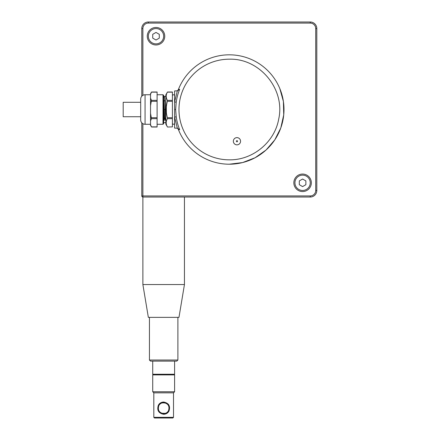 <?xml version="1.0" encoding="UTF-8"?>
<svg xmlns="http://www.w3.org/2000/svg" width="440" height="440" viewBox="0 0 440 440"><rect width="100%" height="100%" fill="white"/><g stroke="black" fill="none" stroke-linecap="round" stroke-linejoin="round"><path stroke-width="0.66" d="M177.931 90.244L178.382 89.529A54.698 54.698 0 0 1 229.301 54.819A54.698 54.698 0 0 0 178.382 89.529L179.657 89.342L177.337 90.849L174.603 90.915L174.603 101.981L177.337 90.849M176.22 102.201L175.67 109.516L176.22 116.826L174.603 117.046L174.603 101.981L176.22 102.201A53.581 53.581 0 0 1 179.657 89.342M175.67 109.516L174.603 109.516L174.603 128.112L177.337 128.178L179.657 129.685L178.382 129.498A54.698 54.698 0 0 0 229.301 164.208A54.698 54.698 0 0 1 178.382 129.498A2.189 2.189 0 0 0 176.347 128.112A2.189 2.189 0 0 1 178.382 129.498L177.936 128.799M229.301 164.208A54.698 54.698 0 0 0 283.993 109.516A54.698 54.698 0 0 0 229.301 54.819A54.698 54.698 0 0 1 283.993 109.516A54.698 54.698 0 0 1 229.301 164.208L242.594 162.569L255.09 157.746L266.041 150.035L274.786 139.887L280.803 127.919L283.734 114.851L283.399 101.459L279.818 88.55M176.347 90.915A2.189 2.189 0 0 0 178.382 89.529A2.189 2.189 0 0 1 176.347 90.915L177.298 90.701M176.809 128.161L177.172 128.271M172.414 100.359L172.414 101.305L167.409 101.305L167.409 100.359L172.414 100.359L172.414 91.999L167.486 91.999L165.853 94.831L165.853 124.196L167.486 127.028L172.414 126.88L167.486 127.028M172.414 101.305L172.414 118.674L167.409 118.674C165.798 121.407 165.798 124.141 167.409 126.88M167.409 118.674L167.409 117.722L172.414 117.722M167.409 101.305C165.798 106.777 165.798 112.25 167.409 117.722M172.414 92.147L167.409 92.147C165.798 94.88 165.798 97.614 167.409 100.359M165.853 96.388L164.379 96.388L163.427 97.906M163.531 120.137L165.688 120.137L164.786 100.232L164.379 96.388L163.465 97.878M165.853 122.639L163.663 122.639M172.414 118.674L172.414 126.88M165.853 120.351L165.853 116.353M163.663 98.714L164.774 118.927L164.445 118.927L164.368 117.744L163.455 118.795M163.663 103.356L164.368 117.744M165.688 120.137L164.774 118.927M163.663 119.961L164.445 118.927M150.535 107.228L150.535 106.26M150.535 113.344L150.535 120.863L151.454 118.674L150.535 113.344L150.535 105.683L151.454 100.359L150.535 98.164L150.535 105.386M166.397 112.64L166.326 107.069M157.102 124.284L163.009 124.284L163.009 94.749L157.102 94.749M163.009 124.284L163.663 123.624L163.663 95.403L163.009 94.749M150.535 98.164L150.535 93.726L151.536 91.999L157.102 91.999L157.102 127.028L151.536 127.028L150.535 125.301L150.535 120.863M150.535 94.749L145.068 94.749A4.378 4.378 0 0 0 140.69 99.121L140.69 119.906A4.378 4.378 0 0 0 145.068 124.284L145.068 94.749M150.535 124.284L145.068 124.284M157.102 126.88L151.454 126.88L150.535 124.691M150.535 94.336L151.536 91.999M172.414 123.189L172.414 123.189A1.095 1.095 0 0 0 173.509 124.284A1.095 1.095 0 0 0 174.603 123.189M172.414 95.838A1.095 1.095 0 0 1 173.509 94.749A1.095 1.095 0 0 1 174.603 95.838M140.69 102.295L123.189 102.295L123.189 116.732L140.69 116.732M240.565 141.24A3.608 3.608 0 0 1 236.957 144.848A3.608 3.608 0 0 1 233.349 141.24A3.608 3.608 0 0 1 236.957 137.626A3.608 3.608 0 0 1 240.565 141.24M237.534 141.24A0.578 0.578 0 0 1 236.957 141.818A0.578 0.578 0 0 1 236.379 141.24A0.578 0.578 0 0 1 236.957 140.657A0.578 0.578 0 0 1 237.534 141.24M156.007 43.879A7.656 7.656 0 0 0 163.663 36.223A7.656 7.656 0 0 0 156.007 28.562A7.656 7.656 0 0 0 148.346 36.223A7.656 7.656 0 0 0 156.007 43.879M159.286 34.325L156.007 32.434L152.724 34.325L152.724 38.115L156.007 40.013L159.286 38.115L159.286 34.325M302.594 175.148A7.656 7.656 0 0 0 294.932 182.809A7.656 7.656 0 0 0 302.594 190.465A7.656 7.656 0 0 0 310.25 182.809A7.656 7.656 0 0 0 302.594 175.148M299.31 184.701L302.594 186.599L305.872 184.701L305.872 180.912L302.594 179.02L299.31 180.912L299.31 184.701M176.792 361.114L150.535 361.114L149.441 360.025L177.887 360.025L176.792 361.114M151.811 43.901A8.751 8.751 0 0 1 148.324 32.026A8.751 8.751 0 0 1 160.198 28.54A8.751 8.751 0 0 1 163.686 40.414A8.751 8.751 0 0 1 151.811 43.901M306.784 175.126A8.751 8.751 0 0 1 310.272 187A8.751 8.751 0 0 1 298.397 190.487A8.751 8.751 0 0 1 294.91 178.613A8.751 8.751 0 0 1 306.784 175.126M141.785 96.228L141.785 28.562A6.562 6.562 0 0 1 148.346 22L310.25 22L310.25 23.095A5.467 5.467 0 0 1 315.716 28.562L315.716 190.465A5.467 5.467 0 0 1 310.25 195.932L142.879 195.932L142.879 123.695M141.785 122.799L141.785 195.932A1.095 1.095 0 0 0 142.879 197.027L310.25 197.027A6.562 6.562 0 0 0 316.811 190.465L316.811 28.562A6.562 6.562 0 0 0 310.25 22A6.562 6.562 0 0 1 316.811 28.562L316.811 190.465L315.716 190.465M165.291 402.936L164.934 402.837M164.114 402.705L161.678 403.057M162.498 402.809L165.638 403.051M153.819 392.838L173.509 392.838L174.603 391.749L152.724 391.749L153.819 392.838L153.819 417.346L173.509 417.346L172.854 418L154.473 418L153.819 417.346M165.357 413.358L161.695 413.259M162.982 413.584L165.644 413.254M173.948 374.242L174.603 374.902L152.724 374.902L152.724 391.749M168.465 410.779C169.835 406.192 168.234 403.491 163.663 402.683C161.562 402.749 159.962 403.695 158.862 405.532C157.493 410.118 159.093 412.819 163.663 413.622C165.764 413.562 167.36 412.616 168.465 410.779L168.993 411.01C170.555 406.054 168.779 403.062 163.663 402.028C161.156 402.166 159.379 403.26 158.334 405.3C156.772 410.256 158.548 413.254 163.663 414.282C166.166 414.145 167.948 413.056 168.993 411.01L168.845 411.296M168.185 404.08L168.603 404.624M152.724 374.242L174.603 374.242L174.603 361.114L152.724 361.114L152.724 374.242M142.879 284.543L148.346 317.361L178.976 317.361L184.448 284.543L184.448 197.027L184.448 284.543L142.879 284.543L142.879 195.932L141.785 195.932A1.095 1.095 0 0 0 142.879 197.027M141.785 28.562A6.562 6.562 0 0 1 148.346 22A6.562 6.562 0 0 0 141.785 28.562L142.879 28.562A5.467 5.467 0 0 1 148.346 23.095L310.25 23.095M229.301 159.836A50.319 50.319 0 0 1 178.976 109.516A50.319 50.319 0 0 1 229.301 59.191C259.798 58.179 285.505 89.359 278.696 119.103C274.665 142.18 252.72 160.276 229.301 159.836M179.657 129.685A53.581 53.581 0 0 1 176.22 116.826M177.337 128.178L174.603 117.046M164.786 100.232L163.873 101.288M165.198 109.516L164.285 109.516M165.605 118.795L164.692 117.744M163.955 109.516L163.663 109.516M151.454 101.305L157.102 101.305M151.454 100.359L157.102 100.359M151.454 117.722L157.102 117.722M151.454 118.674L157.102 118.674M151.454 92.147L157.102 92.147M315.716 28.562L316.811 28.562A6.562 6.562 0 0 0 310.25 22M310.25 195.932L310.25 197.027A6.562 6.562 0 0 0 316.811 190.465M142.879 95.332L142.879 28.562M148.346 22L148.346 23.095M149.441 317.361L149.441 360.025M177.887 317.361L177.887 360.025M174.603 374.902L174.603 391.749M153.379 374.242L152.724 374.902M173.509 392.838L173.509 417.346"/></g></svg>
